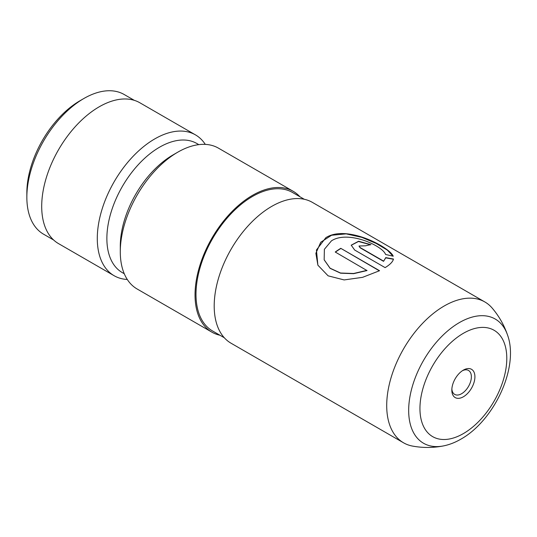 <?xml version="1.0" encoding="UTF-8"?>
<svg xmlns="http://www.w3.org/2000/svg" width="537" height="537" viewBox="0 0 537 537"><rect width="100%" height="100%" fill="white"/><g stroke="black" fill="none" stroke-linecap="round" stroke-linejoin="round"><path stroke-width="0.81" d="M463.371 370.114L463.371 370.114A16.332 9.431 120 0 0 451.825 390.117A16.332 9.431 120 0 0 463.371 396.783A16.332 9.431 120 0 0 474.916 376.779A16.332 9.431 120 0 0 463.371 370.114M451.859 389.03A13.821 7.981 120 0 0 454.685 394.4A13.821 7.981 120 0 0 461.598 393.715A13.821 7.981 120 0 0 470.627 381.532A13.821 7.981 120 0 0 468.512 370.456A13.821 7.981 120 0 0 462.444 370.691M26.85 197.267L26.85 192.843A75.22 43.43 -60 0 1 80.04 100.721A75.22 43.43 -60 0 1 80.04 100.714L83.873 98.506A80.637 46.558 120 0 0 26.85 197.267A80.637 46.558 120 0 0 43.551 234.186L53.646 240.012M507.519 334.981C504.095 325.053 498.987 316.092 492.187 308.097A81.315 46.947 120 0 0 484.864 301.962A81.315 46.947 120 0 0 444.206 305.989A81.315 46.947 120 0 0 391.084 377.645A81.315 46.947 120 0 0 403.549 442.803A81.315 46.947 120 0 0 412.523 446.079C422.847 447.972 433.164 447.918 443.468 445.918A71.703 41.396 -60 0 1 409.315 400.743A71.703 41.396 -60 0 1 459.37 322.596A71.703 41.396 -60 0 1 507.519 334.981C519.353 367.194 494.154 420.639 460.847 439.172C455.141 442.488 449.348 444.73 443.468 445.918M366.972 270.353L353.594 273.494L340.525 273.018L330.067 268.191L324.167 259.774L324.375 249.309L331.423 240.871C347.963 229.883 382.787 245.832 385.566 254.471L393.225 256.216C389.943 247.463 347.009 224.197 325.858 237.663L316.434 250.007L317.877 265.177L328.114 275.837L344.136 279.931L362.576 277.34L379.558 270.715L340.773 248.322A81.315 46.947 -60 0 0 335.229 252.028L366.999 270.561L353.628 273.675L340.565 273.185L330.107 268.332L324.194 259.868M403.549 442.803L231.044 343.217A81.315 46.947 -60 0 1 218.579 278.052A81.315 46.947 -60 0 1 271.702 206.396A81.315 46.947 -60 0 1 312.359 202.368L484.864 301.962M224.332 337.773L212.558 330.973A79.959 46.169 -60 0 1 200.301 266.902A79.959 46.169 -60 0 1 252.538 196.435A79.959 46.169 -60 0 1 292.517 192.474L304.291 199.274M219.948 335.242A81.315 46.947 -60 0 1 211.88 332.148L137.13 288.993A81.315 46.947 -60 0 1 120.288 251.766L120.288 246.235A74.542 43.034 -60 0 1 172.995 154.938L177.787 152.172A81.315 46.947 -60 0 1 218.445 148.145L293.195 191.3A81.315 46.947 -60 0 1 299.908 196.743M120.288 251.766A81.315 46.947 -60 0 1 177.787 152.172L172.995 154.938M124.269 273.742L122.308 272.608A74.542 43.034 -60 0 1 110.884 212.88A74.542 43.034 -60 0 1 159.576 147.192A74.542 43.034 -60 0 1 196.851 143.5L198.811 144.634M127.289 279.475A81.315 46.947 -60 0 1 114.126 275.716A81.315 46.947 -60 0 1 101.668 210.551A81.315 46.947 -60 0 1 154.79 138.895A81.315 46.947 -60 0 1 195.448 134.868A81.315 46.947 -60 0 1 205.288 144.379M211.88 332.148A81.315 46.947 -60 0 1 199.415 266.99A81.315 46.947 -60 0 1 252.538 195.327A81.315 46.947 -60 0 1 293.195 191.3M114.126 275.716L58.546 243.623A81.315 46.947 -60 0 1 46.081 178.459A81.315 46.947 -60 0 1 99.204 106.803A81.315 46.947 -60 0 1 139.862 102.775L195.448 134.868M383.599 261.103L360.193 247.591L359.038 246.013L365.63 245.798A81.315 46.947 -60 0 1 370.926 244.684L358.595 241.241L351.218 245.174L354.675 250.041L385.116 267.621C390.07 264.6 392.856 261.734 393.473 259.015L385.727 257.619L383.566 261.338L360.166 247.826L359.031 246.127M393.426 259.243L385.68 257.861L383.566 261.338M134.284 100.338L124.188 94.512A80.637 46.558 120 0 0 83.873 98.506L80.04 100.721M370.517 244.751L358.481 241.482L351.211 245.288M393.024 256.162L387.345 250.128L376.309 243.516L361.878 237.367L346.157 233.87L331.564 235.26L320.723 242.261L315.87 253.303L317.904 265.231M379.357 270.816L340.773 248.322M335.403 252.122A81.047 46.793 -60 0 1 340.78 248.537M463.371 333.309A61.413 35.455 120 0 0 419.947 408.523A61.413 35.455 120 0 0 463.371 433.594A61.413 35.455 120 0 0 506.794 358.38A61.413 35.455 120 0 0 463.371 333.309"/></g></svg>
